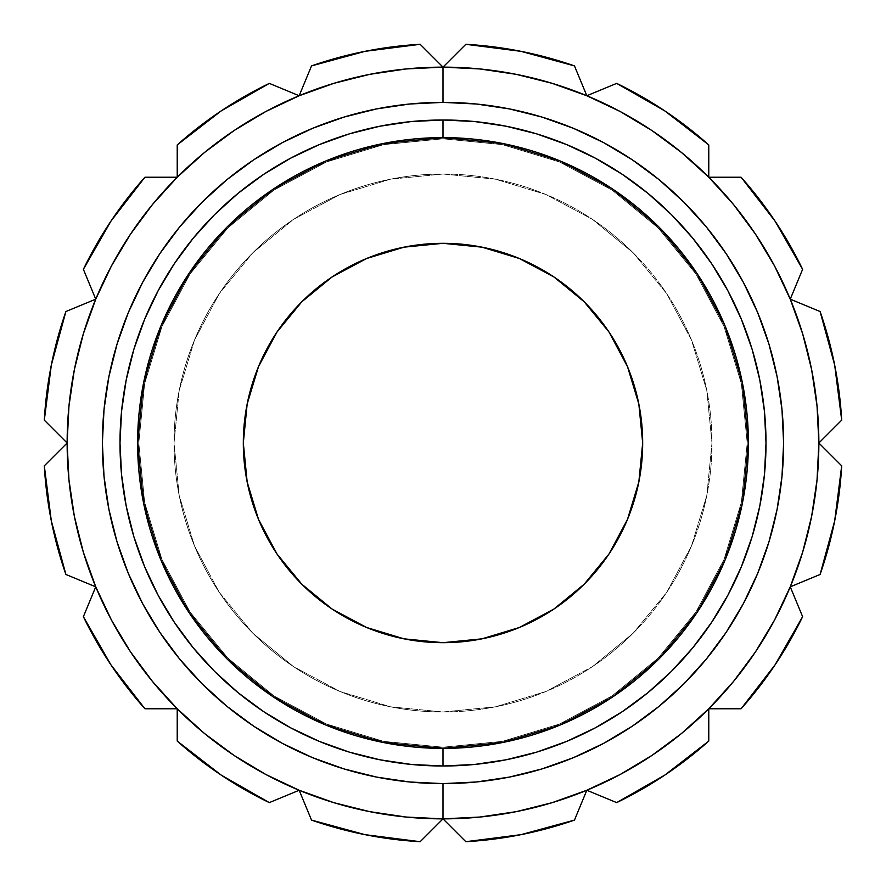 <?xml version="1.0" encoding="UTF-8"?>
<svg xmlns="http://www.w3.org/2000/svg" width="886" height="886" viewBox="0 0 886 886"><rect width="100%" height="100%" fill="white"/><g stroke="black" fill="none" stroke-linecap="round" stroke-linejoin="round"><path stroke-width="0.66" stroke-dasharray="4.43 3.32" d="M620.178 111.514L586.831 95.743L552.111 83.317L516.328 74.358L552.111 83.317L586.831 95.743L620.178 111.514L651.819 130.486L681.445 152.458L708.778 177.222A375.863 375.863 0 0 0 443 67.137A375.863 375.863 0 0 1 790.257 299.169A375.863 375.863 0 0 0 586.831 95.743A375.863 375.863 0 0 1 818.863 443A375.863 375.863 0 0 0 708.778 177.222L708.778 144.927A399.353 399.353 0 0 0 616.678 83.384L586.831 95.743A375.863 375.863 0 0 0 443 67.137A375.863 375.863 0 0 1 818.863 443A375.863 375.863 0 0 1 443 818.863A375.863 375.863 0 0 0 818.863 443A375.863 375.863 0 0 1 443 818.863A375.863 375.863 0 0 0 818.863 443A375.863 375.863 0 0 0 443 67.137A375.863 375.863 0 0 1 586.831 95.743L620.233 111.547M443 766.002A323.002 323.002 0 0 0 766.002 443A323.002 323.002 0 0 0 443 119.998A323.002 323.002 0 0 0 119.998 443A323.002 323.002 0 0 0 443 766.002M443 243.318A199.682 199.682 0 0 0 243.318 443A199.682 199.682 0 0 0 443 642.682L404.049 638.839L366.582 627.476L332.062 609.025L301.805 584.195L276.975 553.938L258.524 519.418L247.161 481.951L243.318 443L247.161 404.049L258.524 366.582L276.975 332.062L301.805 301.805L332.062 276.975L366.582 258.524L404.049 247.161L443 243.318L481.951 247.161L519.418 258.524L553.938 276.975L584.195 301.805L609.025 332.062L627.476 366.582L638.839 404.049L642.682 443L638.839 481.951L627.476 519.418L609.025 553.938L584.195 584.195L553.938 609.025L519.418 627.476L481.951 638.839L443 642.682A199.682 199.682 0 0 0 642.682 443A199.682 199.682 0 0 0 443 243.318M552.056 802.694L516.328 811.642L552.111 802.683L586.831 790.257L616.678 802.616L664.865 775.051L616.678 802.616L664.865 775.051L708.778 741.073A399.353 399.353 0 0 1 616.678 802.616L586.831 790.257L620.178 774.486L586.831 790.257L552.111 802.683L516.328 811.642L479.835 817.047L443 818.863L443 783.623A340.623 340.623 0 0 0 783.623 443A340.623 340.623 0 0 0 443 102.377L443 67.137A375.863 375.863 0 0 0 299.169 95.743L269.322 83.384A399.353 399.353 0 0 0 177.222 144.927L177.222 177.222L144.927 177.222A399.353 399.353 0 0 0 83.384 269.322L95.743 299.169L65.907 311.529A399.353 399.353 0 0 0 44.3 420.163L67.137 443L44.3 465.837A399.353 399.353 0 0 0 65.907 574.471L95.732 586.798L83.384 616.678A399.353 399.353 0 0 0 144.927 708.778L177.222 708.778L177.222 741.073A399.353 399.353 0 0 0 269.322 802.616L299.169 790.257L311.529 820.093A399.353 399.353 0 0 0 420.163 841.7L443 818.863A375.863 375.863 0 0 0 790.257 299.169A375.863 375.863 0 0 1 443 818.863L465.837 841.7A399.353 399.353 0 0 0 574.471 820.093L586.798 790.268L616.678 802.616A399.353 399.353 0 0 0 708.778 741.073L708.778 708.778L741.073 708.778A399.353 399.353 0 0 0 802.616 616.678L790.257 586.831L820.093 574.471A399.353 399.353 0 0 0 841.7 465.837L818.863 443L841.7 420.163A399.353 399.353 0 0 0 820.093 311.529L790.268 299.202L802.616 269.322A399.353 399.353 0 0 0 741.073 177.222L708.778 177.222L741.073 177.222A399.353 399.353 0 0 1 802.616 269.322L775.051 221.135L741.073 177.222L708.778 177.222L741.073 177.222A399.353 399.353 0 0 1 802.616 269.322L790.257 299.169L802.694 333.944M443 138.792A304.208 304.208 0 0 1 747.208 443A304.208 304.208 0 0 1 443 747.208A304.208 304.208 0 0 0 747.208 443A304.208 304.208 0 0 0 443 138.792L383.649 144.628L326.58 161.939L273.984 190.058L227.89 227.89L190.058 273.984L161.939 326.58L144.628 383.649L138.792 443L144.628 502.351L161.939 559.42L190.058 612.016L227.89 658.11L273.984 695.942L326.58 724.061L383.649 741.372L443 747.208L502.351 741.372L559.42 724.061L612.016 695.942L658.11 658.11L695.942 612.016L724.061 559.42L741.372 502.351L747.208 443L741.372 383.649L724.061 326.58L695.942 273.984L658.11 227.89L612.016 190.058L559.42 161.939L502.351 144.628L443 138.792A304.208 304.208 0 0 0 138.792 443A304.208 304.208 0 0 0 443 747.208A304.208 304.208 0 0 1 138.792 443A304.208 304.208 0 0 1 443 138.792L502.351 144.628L559.42 161.939L612.016 190.058L658.11 227.89L695.942 273.984L724.061 326.58L741.372 383.649L747.208 443L741.372 502.351L724.061 559.42L695.942 612.016L658.11 658.11L612.016 695.942L559.42 724.061L502.351 741.372L443 747.208L383.649 741.372L326.58 724.061L273.984 695.942L227.89 658.11L190.058 612.016L161.939 559.42L144.628 502.351L138.792 443L144.628 383.649L161.939 326.58L190.058 273.984L227.89 227.89L273.984 190.058L326.58 161.939L383.649 144.628L443 138.792M443 174.021A268.979 268.979 0 0 0 174.021 443A268.979 268.979 0 0 0 443 711.979A268.979 268.979 0 0 1 174.021 443A268.979 268.979 0 0 1 443 174.021L390.527 179.194L340.069 194.499L293.565 219.351L252.809 252.809L219.351 293.565L194.499 340.069L179.194 390.527L174.021 443L179.194 495.473L194.499 545.931L219.351 592.435L252.809 633.191L293.565 666.649L340.069 691.501L390.527 706.807L443 711.979L495.473 706.807L545.931 691.501L592.435 666.649L633.191 633.191L666.649 592.435L691.501 545.931L706.807 495.473L711.979 443L706.807 390.527L691.501 340.069L666.649 293.565L633.191 252.809L592.435 219.351L545.931 194.499L495.473 179.194L443 174.021A268.979 268.979 0 0 1 711.979 443A268.979 268.979 0 0 1 443 711.979A268.979 268.979 0 0 0 711.979 443A268.979 268.979 0 0 0 443 174.021L495.473 179.194L545.931 194.499L592.435 219.351L633.191 252.809L666.649 293.565L691.501 340.069L706.807 390.527L711.979 443L706.807 495.473L691.501 545.931L666.649 592.435L633.191 633.191L592.435 666.649L545.931 691.501L495.473 706.807L443 711.979L390.527 706.807L340.069 691.501L293.565 666.649L252.809 633.191L219.351 592.435L194.499 545.931L179.194 495.473L174.021 443L179.194 390.527L194.499 340.069L219.351 293.565L252.809 252.809L293.565 219.351L340.069 194.499L390.527 179.194L443 174.021M733.542 204.555L708.778 177.222L741.073 177.222L708.778 177.222L708.778 144.927A399.353 399.353 0 0 0 616.678 83.384A399.353 399.353 0 0 1 708.778 144.927L708.778 177.222L733.542 204.555L755.514 234.181L733.542 204.555M817.058 406.209L811.642 369.672L802.683 333.889L811.642 369.672L802.683 333.889L790.257 299.169L774.508 265.866M733.464 681.533L755.514 651.819L774.486 620.178L790.257 586.831L802.683 552.111L790.257 586.831L802.683 552.111L811.642 516.328L802.683 552.111L811.642 516.328L817.047 479.891L818.863 443L841.7 465.837A399.353 399.353 0 0 1 820.093 574.471A399.353 399.353 0 0 0 841.7 465.837L834.678 520.913L841.7 465.837L834.678 520.913L820.093 574.471L790.257 586.831L774.453 620.233M733.542 681.445L708.778 708.778L681.445 733.542L651.819 755.514L620.178 774.486L651.819 755.514L681.356 733.619L708.778 708.778L708.778 741.073A399.353 399.353 0 0 1 616.678 802.616L586.831 790.257L574.471 820.093A399.353 399.353 0 0 1 465.837 841.7L520.913 834.678L574.471 820.093L586.831 790.257L620.134 774.508M204.467 733.464L234.181 755.514L265.822 774.486L299.169 790.257L333.889 802.683L299.169 790.257L333.889 802.683L369.672 811.642L333.889 802.683L369.672 811.642L406.109 817.047L443 818.863L420.163 841.7A399.353 399.353 0 0 1 311.529 820.093A399.353 399.353 0 0 0 420.163 841.7L365.087 834.678L420.163 841.7L365.087 834.678L311.529 820.093L299.169 790.257L265.767 774.453M68.942 479.791L74.358 516.328L83.317 552.111L74.358 516.328L83.317 552.111L95.743 586.831L111.514 620.178L95.743 586.831L111.514 620.178L130.486 651.819L152.381 681.356L177.222 708.778L144.927 708.778A399.353 399.353 0 0 1 83.384 616.678L110.949 664.865L144.927 708.778L177.222 708.778L144.927 708.778A399.353 399.353 0 0 1 83.384 616.678L95.743 586.831L83.306 552.056M204.555 733.542L177.222 708.778L152.458 681.445L130.486 651.819L111.492 620.134M152.536 204.467L130.486 234.181L111.514 265.822L95.743 299.169L83.317 333.889L95.743 299.169L83.317 333.889L74.358 369.672L83.317 333.889L74.358 369.672L68.953 406.109L67.137 443L44.3 420.163A399.353 399.353 0 0 1 65.907 311.529A399.353 399.353 0 0 0 44.3 420.163L51.322 365.087L44.3 420.163L51.322 365.087L65.907 311.529L95.743 299.169L111.547 265.767M152.458 204.555L177.222 177.222L204.555 152.458L234.181 130.486L265.822 111.514L299.169 95.743L265.822 111.514L234.181 130.486L204.644 152.381L177.222 177.222L177.222 144.927A399.353 399.353 0 0 1 269.322 83.384L221.135 110.949L177.222 144.927L177.222 177.222L177.222 144.927A399.353 399.353 0 0 1 269.322 83.384L299.169 95.743L265.866 111.492M520.913 51.322L574.471 65.907A399.353 399.353 0 0 0 465.837 44.3L520.913 51.322L465.837 44.3L520.913 51.322L574.471 65.907A399.353 399.353 0 0 0 465.837 44.3A399.353 399.353 0 0 1 574.471 65.907L586.831 95.743L574.471 65.907L586.831 95.743L616.678 83.384L664.865 110.949L616.678 83.384L664.865 110.949L708.778 144.927L708.778 177.222M817.047 406.165L818.863 443L841.7 420.163L834.678 365.087L841.7 420.163L834.678 365.087L820.093 311.529A399.353 399.353 0 0 1 841.7 420.163A399.353 399.353 0 0 0 820.093 311.529L790.257 299.169L820.093 311.529L790.257 299.169L820.093 311.529L790.257 299.169L802.616 269.322L790.257 299.169L802.683 333.889M834.678 520.913L820.093 574.471L790.257 586.831L802.616 616.678L775.051 664.865L802.616 616.678A399.353 399.353 0 0 1 741.073 708.778A399.353 399.353 0 0 0 802.616 616.678L775.051 664.865L741.073 708.778L708.778 708.778L708.778 741.073L708.778 708.778L741.073 708.778L708.778 708.778M365.087 834.678L311.529 820.093L299.169 790.257L269.322 802.616L221.135 775.051L269.322 802.616A399.353 399.353 0 0 1 177.222 741.073A399.353 399.353 0 0 0 269.322 802.616L221.135 775.051L177.222 741.073L177.222 708.778A375.863 375.863 0 0 1 95.743 586.831L65.907 574.471A399.353 399.353 0 0 1 44.3 465.837L51.322 520.913L65.907 574.471L95.743 586.831L65.907 574.471A399.353 399.353 0 0 1 44.3 465.837L67.137 443L44.3 420.163L67.137 443A375.863 375.863 0 0 1 95.743 299.169L83.384 269.322A399.353 399.353 0 0 1 144.927 177.222A399.353 399.353 0 0 0 83.384 269.322L110.949 221.135L83.384 269.322L110.949 221.135L144.927 177.222L177.222 177.222A375.863 375.863 0 0 1 299.169 95.743L311.529 65.907A399.353 399.353 0 0 1 420.163 44.3A399.353 399.353 0 0 0 311.529 65.907L299.169 95.743A375.863 375.863 0 0 1 443 67.137L465.837 44.3L443 67.137L465.837 44.3L443 67.137L443 102.377L409.609 104.016L376.55 108.923L344.122 117.041M68.953 479.835L67.137 443A375.863 375.863 0 0 0 95.743 586.831A375.863 375.863 0 0 1 95.743 299.169L83.384 269.322L95.743 299.169A375.863 375.863 0 0 1 177.222 177.222A375.863 375.863 0 0 0 299.169 790.257L269.322 802.616L299.169 790.257A375.863 375.863 0 0 1 67.137 443L44.3 420.163L67.137 443L44.3 465.837L67.137 443L68.953 406.165L74.358 369.672M479.835 68.953L443 67.137A375.863 375.863 0 0 0 67.137 443A375.863 375.863 0 0 0 443 818.863L420.163 841.7L443 818.863A375.863 375.863 0 0 1 299.169 790.257A375.863 375.863 0 0 0 443 818.863A375.863 375.863 0 0 1 67.137 443A375.863 375.863 0 0 1 443 67.137L420.163 44.3L443 67.137A375.863 375.863 0 0 0 177.222 177.222A375.863 375.863 0 0 1 443 67.137L465.837 44.3L443 67.137L420.163 44.3L443 67.137L479.835 68.953L516.328 74.358L479.835 68.953M574.471 65.907L586.831 95.743L574.471 65.907L586.831 95.743L616.678 83.384L586.831 95.743L552.155 83.339M369.672 811.642L406.165 817.047L443 818.863L465.837 841.7L443 818.863L465.837 841.7L520.913 834.678L465.837 841.7A399.353 399.353 0 0 0 574.471 820.093L586.831 790.257L574.471 820.093L586.831 790.257L552.111 802.683M774.486 265.822L755.514 234.181L774.486 265.822M775.051 221.135L802.616 269.322L790.257 299.169L802.616 269.322L775.051 221.135M818.863 443L841.7 420.163L818.863 443L841.7 465.837L818.863 443L841.7 465.837L818.863 443L841.7 420.163L818.863 443L817.047 479.835L811.642 516.328M83.317 552.111L95.743 586.831L83.384 616.678L110.949 664.865L83.384 616.678L95.743 586.831A375.863 375.863 0 0 0 299.169 790.257A375.863 375.863 0 0 1 177.222 708.778L144.927 708.778L177.222 708.778L177.222 741.073L177.222 708.778M67.137 443L44.3 465.837L51.322 520.913L44.3 465.837L67.137 443A375.863 375.863 0 0 1 177.222 177.222A375.863 375.863 0 0 0 95.743 299.169L83.384 269.322L95.743 299.169L65.907 311.529L95.743 299.169L111.514 265.822M406.209 68.942L369.672 74.358L333.889 83.317L369.672 74.358L333.889 83.317L299.169 95.743L269.322 83.384L221.135 110.949L269.322 83.384L299.169 95.743L333.889 83.317L299.169 95.743A375.863 375.863 0 0 0 177.222 177.222L177.222 144.927L177.222 177.222L144.927 177.222L177.222 177.222M365.087 51.322L420.163 44.3A399.353 399.353 0 0 0 311.529 65.907L365.087 51.322L420.163 44.3L365.087 51.322M820.093 574.471L790.257 586.831L802.616 616.678L790.257 586.831L802.616 616.678L790.257 586.831L820.093 574.471L790.257 586.831L774.486 620.178M775.051 664.865L741.073 708.778M221.135 775.051L177.222 741.073M265.822 774.486L299.169 790.257A375.863 375.863 0 0 0 443 818.863A375.863 375.863 0 0 1 299.169 790.257L269.322 802.616L299.169 790.257L311.529 820.093M51.322 365.087L65.907 311.529L95.743 299.169L65.907 311.529M110.949 221.135L144.927 177.222M664.865 110.949L708.778 144.927M552.111 83.317L516.328 74.358M128.304 573.353L142.591 603.565L159.779 632.239L179.692 659.095L202.141 683.859L226.905 706.308L253.761 726.221L282.435 743.409L312.647 757.696L344.122 768.959L376.55 777.077L409.609 781.984L443 783.623L476.391 781.984L509.45 777.077L541.878 768.959M573.353 757.696L603.565 743.409L632.239 726.221L659.095 706.308L683.859 683.859L706.308 659.095L726.221 632.239L743.409 603.565L757.696 573.353L768.959 541.878L777.077 509.45L781.984 476.391L783.623 443L781.984 409.609L777.077 376.55L768.959 344.122M757.696 312.647L743.409 282.435L726.221 253.761L706.308 226.905L683.859 202.141L659.095 179.692L632.239 159.779L603.565 142.591L573.353 128.304L541.878 117.041L509.45 108.923L476.391 104.016L443 102.377A340.623 340.623 0 0 0 102.377 443A340.623 340.623 0 0 0 443 783.623L443 818.863L420.163 841.7L443 818.863L465.837 841.7L443 818.863M312.647 128.304L282.435 142.591L253.761 159.779L226.905 179.692L202.141 202.141L179.692 226.905L159.779 253.761L142.591 282.435L128.304 312.647L117.041 344.122L108.923 376.55L104.016 409.609L102.377 443L104.016 476.391L108.923 509.45L117.041 541.878M406.165 68.953L443 67.137L420.163 44.3L443 67.137M586.831 95.743L616.678 83.384L586.831 95.743M299.169 95.743L311.529 65.907L299.169 95.743L269.322 83.384L299.169 95.743M95.743 586.831L65.907 574.471L95.743 586.831L83.384 616.678L95.743 586.831M616.678 802.616L586.831 790.257L616.678 802.616"/><path stroke-width="1.33" d="M344.122 117.041L312.647 128.304L344.122 117.041L376.55 108.923L409.609 104.016L443 102.377L443 67.137L406.165 68.953L443 67.137L465.837 44.3A399.353 399.353 0 0 1 574.471 65.907L520.913 51.322L465.837 44.3L443 67.137A375.863 375.863 0 0 1 818.863 443A375.863 375.863 0 0 1 443 818.863A375.863 375.863 0 0 0 818.863 443A375.863 375.863 0 0 0 443 67.137L443 102.377A340.623 340.623 0 0 1 783.623 443A340.623 340.623 0 0 1 443 783.623L443 818.863L465.837 841.7L520.913 834.678L574.471 820.093A399.353 399.353 0 0 1 465.837 841.7L443 818.863L406.165 817.047L369.672 811.642L333.889 802.683L299.169 790.257L311.529 820.093L365.087 834.678L420.163 841.7A399.353 399.353 0 0 1 311.529 820.093L365.087 834.678M443 119.998A323.002 323.002 0 0 1 766.002 443A323.002 323.002 0 0 1 443 766.002A323.002 323.002 0 0 0 766.002 443A323.002 323.002 0 0 0 443 119.998L443 137.607A305.393 305.393 0 0 1 748.393 443A305.393 305.393 0 0 1 443 748.393L443 766.002L443 748.393L383.416 742.523L326.137 725.147L273.331 696.917L227.06 658.94L189.083 612.669L160.853 559.863L143.477 502.583L137.607 443L143.477 383.416L160.853 326.137L189.083 273.331L227.06 227.06L273.331 189.083L326.137 160.853L383.416 143.477L443 137.607L502.583 143.477L559.863 160.853L612.669 189.083L658.94 227.06L696.917 273.331L725.147 326.137L742.523 383.416L748.393 443L742.523 502.583L725.147 559.863L696.917 612.669L658.94 658.94L612.669 696.917L559.863 725.147L502.583 742.523L443 748.393A305.393 305.393 0 0 1 137.607 443A305.393 305.393 0 0 1 443 137.607L443 119.998A323.002 323.002 0 0 0 119.998 443A323.002 323.002 0 0 0 443 766.002A323.002 323.002 0 0 1 119.998 443A323.002 323.002 0 0 1 443 119.998L411.337 121.548L379.983 126.2L349.239 133.897L319.392 144.584L290.741 158.129L263.552 174.431L238.09 193.314L214.6 214.6L193.314 238.09L174.431 263.552L158.129 290.741L144.584 319.392L133.897 349.239L126.2 379.983L121.548 411.337L119.998 443L121.548 474.663L126.2 506.017L133.897 536.761L144.584 566.608L158.129 595.259L174.431 622.448L193.314 647.91L214.6 671.4L238.09 692.686L263.552 711.569L290.741 727.871L319.392 741.416L349.239 752.103L379.983 759.8L411.337 764.452L443 766.002L474.663 764.452L506.017 759.8L536.761 752.103L566.608 741.416L595.259 727.871L622.448 711.569L647.91 692.686L671.4 671.4L692.686 647.91L711.569 622.448L727.871 595.259L741.416 566.608L752.103 536.761L759.8 506.017L764.452 474.663L766.002 443L764.452 411.337L759.8 379.983L752.103 349.239L741.416 319.392L727.871 290.741L711.569 263.552L692.686 238.09L671.4 214.6L647.91 193.314L622.448 174.431L595.259 158.129L566.608 144.584L536.761 133.897L506.017 126.2L474.663 121.548L443 119.998M443 642.682A199.682 199.682 0 0 1 243.318 443A199.682 199.682 0 0 1 443 243.318A199.682 199.682 0 0 1 642.682 443A199.682 199.682 0 0 1 443 642.682L481.951 638.839L519.418 627.476L553.938 609.025L584.195 584.195L609.025 553.938L627.476 519.418L638.839 481.951L642.682 443L638.839 404.049L627.476 366.582L609.025 332.062L584.195 301.805L553.938 276.975L519.418 258.524L481.951 247.161L443 243.318L404.049 247.161L366.582 258.524L332.062 276.975L301.805 301.805L276.975 332.062L258.524 366.582L247.161 404.049L243.318 443L247.161 481.951L258.524 519.418L276.975 553.938L301.805 584.195L332.062 609.025L366.582 627.476L404.049 638.839L443 642.682M774.486 265.822L755.514 234.181L733.542 204.555L708.778 177.222L741.073 177.222L775.051 221.135L741.073 177.222A399.353 399.353 0 0 1 802.616 269.322L775.051 221.135L741.073 177.222L708.778 177.222L733.542 204.555L755.514 234.181L774.486 265.822L790.257 299.169L802.683 333.889L811.642 369.672L817.047 406.165L818.863 443L817.047 479.835L811.642 516.328L802.683 552.111L790.257 586.831L774.486 620.178L755.514 651.819L733.542 681.445L708.778 708.778L681.445 733.542L651.819 755.514L620.178 774.486L586.831 790.257L552.111 802.683L516.328 811.642L479.835 817.047L443 818.863A375.863 375.863 0 0 1 67.137 443A375.863 375.863 0 0 1 443 67.137L479.835 68.953L516.328 74.358L552.111 83.317L586.831 95.743L616.678 83.384A399.353 399.353 0 0 1 708.778 144.927L664.865 110.949L616.678 83.384L586.831 95.743L620.178 111.514L651.819 130.486L681.445 152.458L708.778 177.222L708.778 144.927L664.865 110.949M820.093 311.529A399.353 399.353 0 0 1 841.7 420.163L834.678 365.087L820.093 311.529L790.257 299.169L802.616 269.322L790.257 299.169L820.093 311.529L834.678 365.087L820.093 311.529M818.863 443L817.047 406.165L818.863 443L841.7 465.837A399.353 399.353 0 0 1 820.093 574.471L834.678 520.913L841.7 465.837L818.863 443L841.7 420.163L818.863 443L817.047 479.835L811.642 516.328M820.093 574.471L790.257 586.831L802.616 616.678A399.353 399.353 0 0 1 741.073 708.778L775.051 664.865L802.616 616.678L790.257 586.831L820.093 574.471L834.678 520.913M620.178 774.486L651.819 755.514L681.445 733.542L708.778 708.778L708.778 741.073L664.865 775.051L708.778 741.073A399.353 399.353 0 0 1 616.678 802.616L664.865 775.051L708.778 741.073L708.778 708.778L741.073 708.778L775.051 664.865M311.529 820.093L299.169 790.257L269.322 802.616A399.353 399.353 0 0 1 177.222 741.073L221.135 775.051L269.322 802.616L299.169 790.257L265.822 774.486L234.181 755.514L204.555 733.542L177.222 708.778L177.222 741.073L221.135 775.051M111.514 620.178L130.486 651.819L152.458 681.445L177.222 708.778L144.927 708.778L110.949 664.865L144.927 708.778A399.353 399.353 0 0 1 83.384 616.678L110.949 664.865L144.927 708.778L177.222 708.778L152.458 681.445L130.486 651.819L111.514 620.178L95.743 586.831L83.384 616.678L95.743 586.831L83.317 552.111L74.358 516.328L68.953 479.835L67.137 443L44.3 465.837L51.322 520.913L65.907 574.471A399.353 399.353 0 0 1 44.3 465.837L67.137 443L68.953 406.165L74.358 369.672L83.317 333.889L95.743 299.169L65.907 311.529L51.322 365.087L44.3 420.163A399.353 399.353 0 0 1 65.907 311.529L51.322 365.087M65.907 311.529L95.743 299.169L83.384 269.322A399.353 399.353 0 0 1 144.927 177.222L110.949 221.135L83.384 269.322L95.743 299.169L111.514 265.822L130.486 234.181L152.458 204.555L177.222 177.222L144.927 177.222L110.949 221.135M265.822 111.514L234.181 130.486L204.555 152.458L177.222 177.222L177.222 144.927L221.135 110.949L177.222 144.927A399.353 399.353 0 0 1 269.322 83.384L221.135 110.949L177.222 144.927L177.222 177.222L204.555 152.458L234.181 130.486L265.822 111.514L299.169 95.743L269.322 83.384L299.169 95.743L333.889 83.317L369.672 74.358L406.165 68.953L369.672 74.358L406.165 68.953L443 67.137L479.835 68.953L516.328 74.358M586.831 790.257L616.678 802.616L586.831 790.257L574.471 820.093L520.913 834.678L574.471 820.093L586.831 790.257M443 67.137L420.163 44.3L365.087 51.322L311.529 65.907A399.353 399.353 0 0 1 420.163 44.3L443 67.137A375.863 375.863 0 0 0 67.137 443A375.863 375.863 0 0 0 443 818.863L420.163 841.7L443 818.863L406.165 817.047L369.672 811.642M65.907 574.471L95.743 586.831L65.907 574.471L51.322 520.913L65.907 574.471M67.137 443L68.953 479.835L67.137 443L44.3 420.163L67.137 443L68.953 406.165L74.358 369.672M574.471 65.907L586.831 95.743L574.471 65.907L520.913 51.322M817.047 406.165L811.642 369.672L817.047 406.165M708.778 708.778L733.542 681.445L755.514 651.819L774.486 620.178L755.514 651.819L733.542 681.445L708.778 708.778L741.073 708.778M443 818.863L479.835 817.047L516.328 811.642L479.835 817.047L443 818.863L443 783.623L409.609 781.984L376.55 777.077L344.122 768.959L312.647 757.696L282.435 743.409L253.95 726.343M177.222 708.778L204.555 733.542L234.181 755.514L265.822 774.486L234.181 755.514L204.555 733.542L177.222 708.778L177.222 741.073M68.953 479.835L74.358 516.328L68.953 479.835M177.222 177.222L152.458 204.555L130.486 234.181L111.514 265.822L130.486 234.181L152.458 204.555L177.222 177.222L144.927 177.222M708.778 177.222L681.445 152.458L651.819 130.486L620.178 111.514L651.819 130.486L681.445 152.458L708.778 177.222L708.778 144.927M541.878 768.959L573.353 757.696L541.878 768.959L509.45 777.077L476.391 781.984L443 783.623A340.623 340.623 0 0 1 102.377 443A340.623 340.623 0 0 1 443 102.377L476.391 104.016L509.45 108.923L541.878 117.041L573.353 128.304L603.565 142.591L632.05 159.657M743.365 603.632L726.343 632.05M768.959 344.122L757.696 312.647L768.959 344.122L777.077 376.55L781.984 409.609L783.623 443L781.984 476.391L777.077 509.45L768.959 541.878L757.696 573.353L743.409 603.565M142.635 282.368L159.657 253.95M117.041 541.878L128.304 573.353L117.041 541.878L108.923 509.45L104.016 476.391L102.377 443L104.016 409.609L108.923 376.55L117.041 344.122L128.304 312.647L142.591 282.435M311.529 65.907L299.169 95.743L311.529 65.907M632.239 159.779L659.095 179.692L683.859 202.141L706.308 226.905L726.221 253.761L743.409 282.435L757.696 312.647M726.221 632.239L706.308 659.095L683.859 683.859L659.095 706.308L632.239 726.221L603.565 743.409L573.353 757.696M253.761 726.221L226.905 706.308L202.141 683.859L179.692 659.095L159.779 632.239L142.591 603.565L128.304 573.353M159.779 253.761L179.692 226.905L202.141 202.141L226.905 179.692L253.761 159.779L282.435 142.591L312.647 128.304"/></g></svg>
